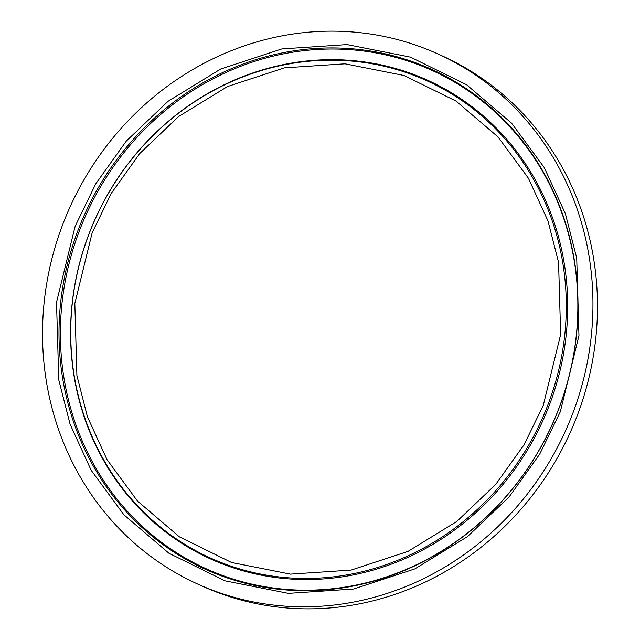 <?xml version="1.0" encoding="UTF-8"?>
<svg xmlns="http://www.w3.org/2000/svg" width="640" height="640" viewBox="0 0 640 640"><rect width="100%" height="100%" fill="white"/><g stroke="black" fill="none" stroke-linecap="round" stroke-linejoin="round"><path stroke-width="0.96" d="M437.976 53.976L442.496 56.024A291 271.856 114.4 0 1 595.76 338.448A291 271.856 114.4 0 1 202.024 586.024L197.504 583.976A291 271.856 114.4 0 1 44.24 301.552A291 271.856 114.4 0 1 437.976 53.976A291 271.856 114.4 0 1 591.24 336.4A291 271.856 114.4 0 1 197.504 583.976M560.648 334.448L543.296 405.272L524.136 444.696L495.704 484.448L456.912 521.392L407.984 551.4L351.104 570.088L290.472 574.136L231.52 562.472L179.368 536.832L137.472 501.04L107.056 459.688L87.448 416.872L76.912 375.56L74.832 303.496L92.184 232.672L111.344 193.248L139.776 153.496L178.568 116.552L227.488 86.552L284.376 67.856L345.008 63.816L403.96 75.48L456.112 101.12L498 136.904L528.424 178.256L548.032 221.072L558.568 262.384L560.648 334.448M72.264 303.632A262 244.76 -65.6 0 0 290.856 577.984A262 244.76 -65.6 0 0 564.744 335.008A262 244.76 -65.6 0 0 346.144 60.656A262 244.76 -65.6 0 0 72.264 303.632M347.992 49.52A273.568 255.568 114.4 0 1 576.24 335.984A273.568 255.568 114.4 0 1 290.264 589.688A273.568 255.568 114.4 0 1 62.008 303.224A273.568 255.568 114.4 0 1 347.992 49.52M566.136 335.344A262.816 245.52 -65.6 0 0 346.856 60.136A262.816 245.52 -65.6 0 0 72.12 303.864A262.816 245.52 -65.6 0 0 291.4 579.072A262.816 245.52 -65.6 0 0 566.136 335.344M289.552 590.208A274.384 256.336 114.4 0 1 60.616 302.888A274.384 256.336 114.4 0 1 347.448 48.432A274.384 256.336 114.4 0 1 576.384 335.752A274.384 256.336 114.4 0 1 289.552 590.208M56.52 302.328L58.76 379.824L70.088 424.256L91.168 470.296L123.888 514.768L168.936 553.256L225.016 580.832L288.416 593.368L353.616 589.024L414.792 568.92L467.408 536.656L509.12 496.928L539.688 454.176L560.296 411.784L578.96 335.616L576.72 258.12L565.392 213.696L544.304 167.656L511.592 123.184L466.536 84.696L410.464 57.12L347.064 44.584L281.864 48.928L220.688 69.032L168.072 101.296L126.36 141.024L95.784 183.776L75.176 226.168L56.52 302.328"/></g></svg>
